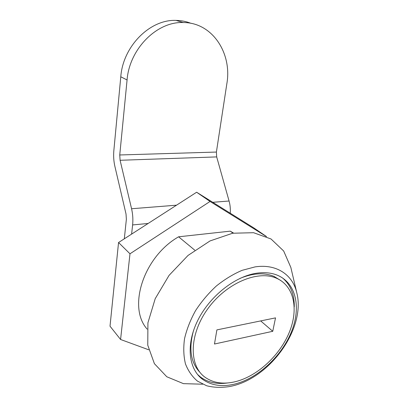 <?xml version="1.0" encoding="UTF-8"?>
<svg xmlns="http://www.w3.org/2000/svg" width="408" height="408" viewBox="0 0 408 408"><rect width="100%" height="100%" fill="white"/><g stroke="black" fill="none" stroke-linecap="round" stroke-linejoin="round"><path stroke-width="0.61" d="M230.239 213.206C230.556 209.054 230.168 204.994 229.077 201.011L216.684 156.907L216.398 152.056L119.748 154.974L120.095 160.283L131.57 208.743C132.814 214.174 133.161 219.57 132.615 224.93L131.611 234.105M190.98 23.332C186.247 21.456 181.259 20.482 176.016 20.4C149.894 19.237 122.951 46.364 120.783 76.791L113.842 150.649C113.373 155.994 113.715 161.211 114.867 166.296L126.021 214.006L126.368 219.31L124.312 238.808M119.748 154.974L127.072 79.968C129.387 49.052 156.794 21.4 183.207 22.537C212.486 22.399 232.244 53.474 226.848 83.696L216.398 152.056M147.176 329.144C127.418 307.326 143.509 256.8 178.597 236.803L194.769 250.181M178.597 236.803L230.245 231.152L233.019 233.157M230.245 231.152L233.534 233.065M296.789 292.771C306.102 328.787 269.035 380.016 228.868 386.656C220.973 387.804 213.562 387.508 206.632 385.759L197.441 381.103C192.178 376.645 188.19 370.913 185.467 363.9C183.595 356.26 183.284 347.866 184.533 338.716C186.716 329.338 190.383 319.984 195.539 310.656C201.455 301.599 208.386 293.383 216.322 286.023C224.645 279.358 233.243 274.125 242.117 270.331L255.066 266.893C276.542 263.594 292.715 274.793 296.789 292.771L290.838 267.424L283.672 251.007L271.019 238.976L253.582 232.708L232.636 233.228L210.033 240.934L188.047 255.423L169.07 275.369L155.213 298.676L147.925 322.805L147.762 345.194L154.403 363.681L166.796 376.762L183.447 383.647L202.684 384.203M256.448 273.238C234.845 276.451 209.814 296.147 197.829 320.29C185.762 344.429 188.455 368.893 202.557 379.302C211.579 385.672 222.579 387.192 235.554 383.857C258.641 377.711 281.704 355.904 291.429 331.842C301.191 307.826 296.335 283.427 277.741 275.38C271.57 272.763 264.476 272.049 256.448 273.238M294.265 306.852C294.433 294.489 290.542 284.866 282.581 277.986M197.518 374.437L200.614 377.14C208.065 382.52 217.087 384.464 227.674 382.959M281.02 280.689L274.176 276.481C264.476 272.391 253.077 273.029 239.97 278.399M193.514 330.602C188.522 348.794 190.709 362.758 200.073 372.489M236.15 381.49C258.096 375.702 280.097 354.98 289.4 332.076C298.738 309.213 294.168 286.008 276.593 278.292C258.029 269.815 226.394 282.907 207.81 308.769C189.047 334.529 188.705 365.634 205.015 377.232C213.537 383.189 223.916 384.606 236.15 381.49M216.888 329.894L214.475 344.02L272.753 331.296L275.522 317.873L216.888 329.894M260.686 320.918L272.753 331.296M148.701 349.789L120.579 339.487L110.012 326.186L118.549 242.52L196.631 192.234L253.7 227.843L266.536 236.569M120.579 339.487L129.984 253.796L210.049 201.455L266.164 236.395M118.549 242.52L129.984 253.796M196.631 192.234L210.049 201.455M120.095 160.283L216.684 156.907M229.077 201.011L212.772 202.307M176.531 205.178L131.57 208.743M148.119 223.477L132.615 224.93M120.783 76.791L127.072 79.968M176.016 20.4L183.207 22.537M200.614 377.14L202.557 379.302M274.176 276.481L276.593 278.292"/></g></svg>
